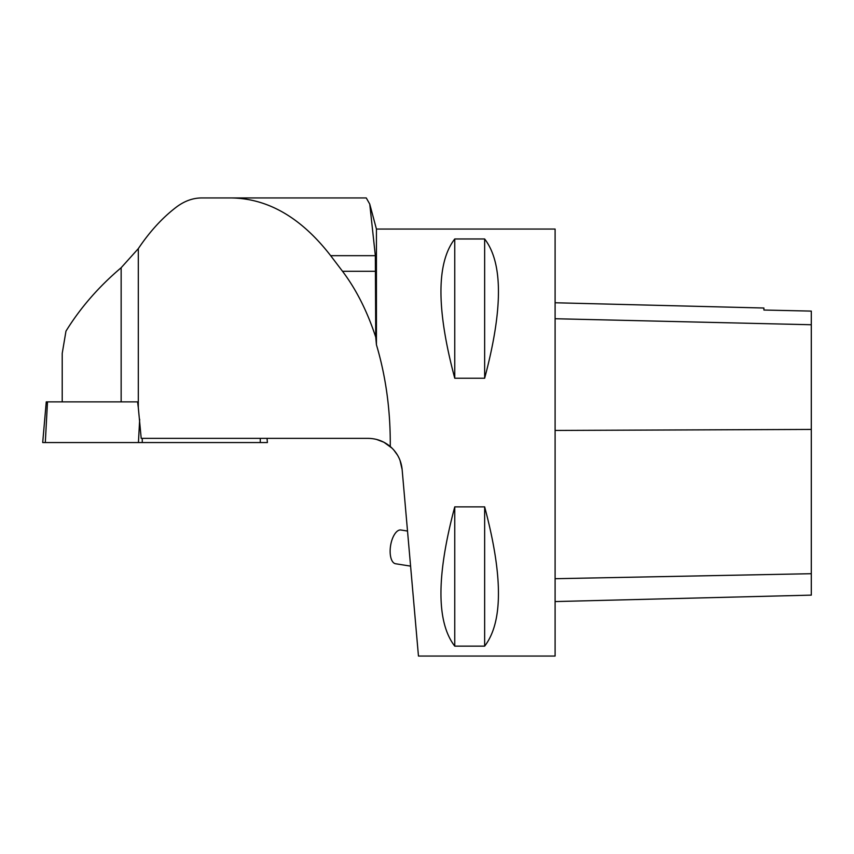 <?xml version="1.0" encoding="UTF-8"?>
<svg xmlns="http://www.w3.org/2000/svg" width="854" height="854" viewBox="0 0 854 854"><rect width="100%" height="100%" fill="white"/><g stroke="black" fill="none" stroke-linecap="round" stroke-linejoin="round"><path stroke-width="1.28" d="M267.035 438.369L267.409 442.553L42.7 442.553L46.255 401.882L138.305 401.882M137.579 401.903L138.305 407.668L138.305 248.642L121.151 267.729C98.722 286.72 80.329 307.867 65.971 331.138L62.214 353.396L62.214 401.882M138.305 248.642C149.792 231.509 162.495 217.653 176.415 207.063C184.453 201.032 192.855 197.989 201.629 197.947L231.551 197.947C268.284 198.576 301.323 217.823 330.669 255.677L375.344 255.677L369.761 204.117L366.27 197.947L231.551 197.947M390.257 446.514C397.238 452.641 401.199 460.317 402.138 469.551L418.46 656.053L555.1 656.053L555.1 229.053L376.433 229.053L376.433 344.781C385.933 376.742 390.545 410.657 390.257 446.514C383.841 441.187 376.454 438.476 368.117 438.369L141.209 438.369L138.305 407.668M402.138 469.551L399.992 460.253M397.473 455.075L393.747 449.951M392.125 448.233L383.884 442.233L376.433 439.394M454.755 506.86L484.645 506.86C503.049 575.82 503.049 622.246 484.645 646.136L454.755 646.136C436.351 622.246 436.351 575.82 454.755 506.86L454.755 646.136M454.755 238.971L484.645 238.971C503.049 262.861 503.049 309.287 484.645 378.247L454.755 378.247C436.351 309.287 436.351 262.861 454.755 238.971L454.755 378.247M375.344 255.677L375.749 337.17L376.433 344.781M555.1 601.568L811.3 595.131L811.3 311.102L763.903 310.034L763.903 308.016L555.1 302.764M811.3 311.102L763.903 310.034M484.645 506.86L484.645 646.136M484.645 238.971L484.645 378.247M330.669 255.677L342.529 271.294C356.203 289.41 367.273 311.368 375.749 337.17M407.529 531.049L400.921 530.003A17.08 7.75 99 0 0 390.588 545.663A17.08 7.75 99 0 0 395.573 563.747L410.593 566.127M167.843 442.553L45.315 442.553L167.843 442.553M260.267 442.553L260.289 438.369M142.276 438.369L142.255 442.553M47.493 401.882L45.305 442.553M138.433 442.553L139.682 419.293M121.151 401.882L121.151 267.729M811.3 573.707L555.1 578.702M811.3 429.434L555.1 430.448M811.3 324.744L555.1 318.734M342.529 271.294L375.749 271.294M376.433 229.053L369.91 204.704"/></g></svg>
